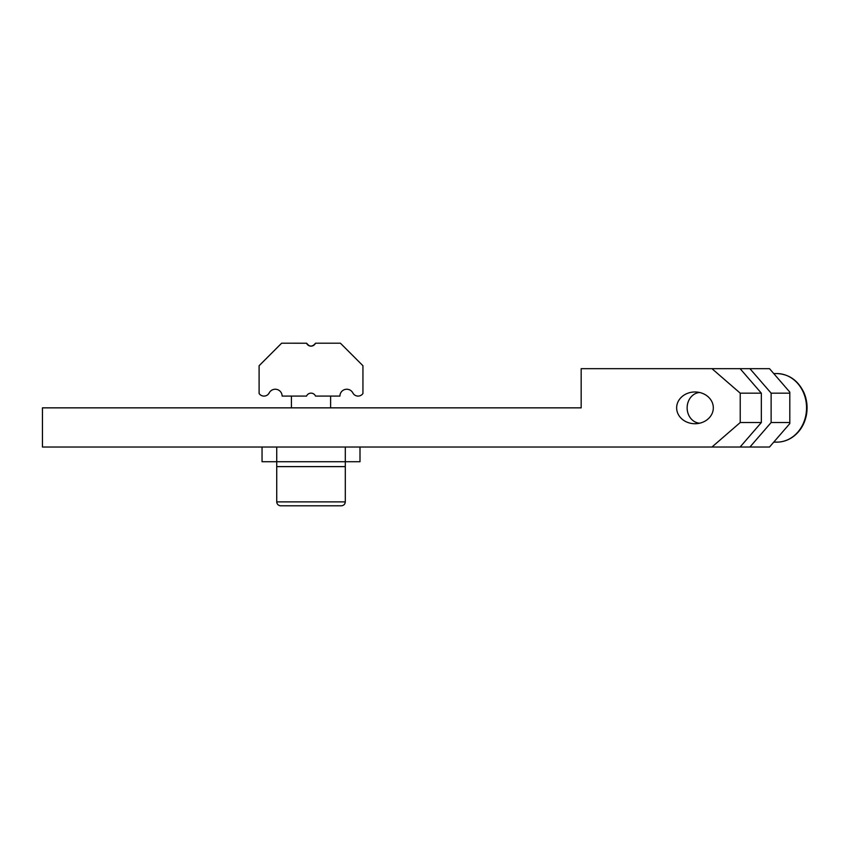 <?xml version="1.0" encoding="UTF-8"?>
<svg xmlns="http://www.w3.org/2000/svg" width="849" height="849" viewBox="0 0 849 849"><rect width="100%" height="100%" fill="white"/><g stroke="black" fill="none" stroke-linecap="round" stroke-linejoin="round"><path stroke-width="1.27" d="M761.33 393.161L740.116 368.668L711.95 368.668L740.222 393.161L761.33 393.161L761.33 422.537L740.222 422.537L711.95 447.03L740.116 447.03L761.33 422.537M740.116 447.03L769.502 447.03L789.803 423.587L789.803 422.537L771.125 422.537L749.911 447.03M771.125 393.161L789.803 393.161L789.803 392.111L769.502 368.668L749.911 368.668L771.125 393.161L771.125 422.537M749.911 368.668L740.116 368.668M711.95 368.668L581.172 368.668L581.172 407.849L42.45 407.849L42.45 447.03L276.732 447.03L262.044 447.03L262.044 461.718L359.997 461.718L359.997 447.03L345.299 447.03L711.95 447.03M740.222 393.161L740.222 422.537M676.642 407.849A18.338 15.876 0 0 1 694.981 391.973A18.338 15.876 0 0 1 713.319 407.849A18.338 15.876 0 0 1 694.981 423.725A18.338 15.876 0 0 1 676.642 407.849M789.803 393.161L789.803 422.537M306.531 343.198L309.089 345.745L311.021 346.137L309.089 345.745L306.542 343.219L281.635 343.198L259.104 365.728L259.104 393.512A5.879 5.879 0 0 0 269.186 392.928A6.856 6.856 0 0 1 282.123 396.09L306.531 396.09A4.892 4.892 0 0 1 315.51 396.09L339.918 396.09A6.856 6.856 0 0 1 352.855 392.928A5.879 5.879 0 0 0 362.937 393.512L362.937 365.728L340.407 343.198L315.51 343.198C312.517 347.05 309.524 347.05 306.531 343.198A4.892 4.892 0 0 0 315.51 343.198L313.971 345.15L311.339 346.127L313.971 345.15L315.51 343.198M345.299 466.621L345.299 501.876L345.299 447.03L276.732 447.03L276.732 466.621L345.299 466.621L276.732 466.621L276.732 501.876C276.986 504.242 278.292 505.548 280.658 505.802L341.383 505.802C343.749 505.548 345.055 504.242 345.299 501.876L276.732 501.886L276.732 461.718M359.997 447.03L359.997 461.718M335.981 505.802L327.427 505.802M294.614 505.802L280.658 505.802M699.65 423.205A15.388 13.319 90 0 1 687.138 407.849A15.388 13.319 90 0 1 699.65 392.493M776.856 373.571A34.278 29.694 90 0 1 806.55 407.849A34.278 29.694 90 0 1 776.856 442.127C782.194 442.117 787.214 440.599 791.905 437.585C799.514 432.417 804.343 424.956 806.37 415.225C807.824 407.424 807.017 399.9 803.95 392.652C798.081 380.448 789.05 374.091 776.856 373.571L773.747 373.571M291.43 396.09L291.43 407.849M330.611 396.09L330.611 407.849L330.611 396.09M276.785 502.47L277.007 503.308M279.225 505.526L280.064 505.749M773.747 442.127L776.856 442.127"/></g></svg>

